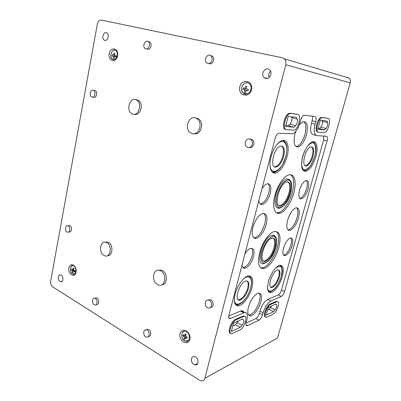 <?xml version="1.0" encoding="UTF-8"?>
<svg xmlns="http://www.w3.org/2000/svg" width="401" height="401" viewBox="0 0 401 401"><rect width="100%" height="100%" fill="white"/><g stroke="black" fill="none" stroke-linecap="round" stroke-linejoin="round"><path stroke-width="0.6" d="M72.531 265.512L70.797 267.141C69.969 270.374 70.761 272.685 73.172 274.078L74.626 273.978M72.711 269.728L71.644 269.011L71.458 270.038L72.531 270.755L72.476 272.339L73.298 272.76L73.353 271.176L74.902 271.793L75.082 270.76L73.533 270.144L74.06 268.454L73.233 268.038L72.711 269.728L73.699 269.512M115.067 50.11C113.037 49.99 111.668 51.308 110.957 54.075C110.616 56.461 111.157 58.215 112.591 59.333L114.16 59.749M113.979 53.138L113.508 55.072L112.25 54.747L112.105 55.99L113.353 56.315L113.358 58.34L114.3 58.576L114.295 56.551L116.034 56.977L116.18 55.724L114.445 55.303L114.917 53.368L113.979 53.138M183.808 331.296L182.084 333.111C181.192 336.915 182.41 339.602 185.743 341.171L188.45 340.559M184.525 335.777L183.147 334.745L182.876 335.908L184.254 336.945L184.034 338.7L185.041 339.301L185.262 337.542L187.082 338.399L187.357 337.231L185.533 336.374L186.184 334.424L185.172 333.832L184.525 335.777L185.904 335.186M247.557 82.776C244.45 82.596 242.47 84.295 241.618 87.869C241.362 90.175 242.004 91.974 243.547 93.268L247.171 93.969M245.612 86.195L244.966 88.466L243.262 88.019L242.986 89.468L244.685 89.919L244.455 92.255L245.658 92.566L245.893 90.23L248.018 90.756L248.299 89.298L246.174 88.771L246.821 86.501L245.612 86.195M104.1 255.502C98.255 252.69 100.265 239.868 106.19 242.389C112.491 244.374 110.962 258.334 104.751 255.793L104.1 255.502M105.132 242.154L107.849 242.099C113.493 243.808 113.142 256.314 107.483 255.673M157.553 284.585C150.851 281.327 153.137 267.788 159.969 270.565C167.282 272.795 165.673 287.768 158.45 284.976L157.553 284.585M158.139 270.289L161.558 270.154C167.763 271.953 168.044 284.61 161.894 284.74M132.691 114.049L131.814 113.648C125.328 110.195 130.365 95.809 136.651 100.055C142.53 103.278 138.736 116.48 132.691 114.049M135.713 99.608L138.305 100.245C144.119 103.423 140.465 116.465 134.45 114.225M191.919 133.498L190.716 132.931C183.242 128.721 189.648 113.538 196.861 118.631C203.502 122.516 198.851 136.26 191.919 133.498M195.167 117.884L198.425 118.766C204.751 122.44 200.851 135.598 194.059 133.728M67.067 231.989C64.436 230.74 65.328 224.59 67.985 225.743C70.812 226.64 70.1 233.287 67.313 232.099L67.067 231.989M68.22 225.713L69.674 225.522C72.496 226.415 71.784 233.041 69.002 231.858L68.771 231.893M91.994 97.062L91.629 96.897C88.726 95.393 90.847 88.536 93.654 90.38C96.325 91.769 94.726 98.145 91.994 97.062M93.939 90.415L95.353 90.596C98.019 91.979 96.42 98.33 93.689 97.253M207.487 307.662C203.723 305.843 204.961 298.75 208.801 300.229C212.981 301.427 212.189 309.427 208.054 307.903L207.487 307.662M207.838 300.078L210.309 299.677C213.903 300.66 214.094 307.532 210.525 307.462M247.748 147.388L246.921 146.987C242.74 144.45 246.72 136.616 250.72 139.573C254.379 141.819 251.663 148.896 247.748 147.388M249.733 139.107L252.164 139.633C255.718 141.809 253.257 148.701 249.392 147.473M94.16 304.66C91.508 303.186 92.135 297.331 94.857 298.254C97.919 298.94 97.794 305.903 94.741 304.915L94.16 304.66M94.847 298.254L96.511 297.793C99.563 298.469 99.453 305.402 96.405 304.434M145.688 336.765C142.681 335.086 143.332 328.96 146.425 329.913C149.959 330.614 150.014 338.128 146.48 337.106L145.688 336.765M146.089 329.858L148.024 329.306C151.347 329.943 151.723 336.975 148.415 336.524M145.869 48.857L145.102 48.501C141.934 46.456 145.187 39.218 148.21 41.629C150.936 43.388 148.851 49.769 145.869 48.857M148.265 41.644L149.859 42.04C152.58 43.789 150.495 50.15 147.523 49.233M207.858 63.398L206.821 62.897C203.227 60.376 207.402 52.817 210.816 55.739C213.818 57.849 211.262 64.431 207.858 63.398M210.53 55.538L212.36 56.125C215.357 58.23 212.806 64.782 209.407 63.749M248.039 90.631L245.893 90.23M245.663 92.466L244.455 92.255M246.545 90.345L244.685 89.919M246.57 90.255L242.986 89.468M244.67 89.774L244.991 88.471M246.194 88.691L244.966 88.466M186.665 336.935L185.262 337.542M185.147 338.218L184.034 338.7M186.009 337.216L186.139 336.685M185.558 336.384L184.254 336.945M185.723 335.732L185.267 335.462M184.009 335.426L182.876 335.908M116.039 56.902L114.295 56.551M114.295 58.521L113.358 58.34M115.518 56.797L113.353 56.315M115.528 56.752L112.105 55.99M114.175 56.406L114.395 55.248M114.45 55.263L113.508 55.072M75.072 270.8L73.353 271.176M73.283 272.164L72.476 272.339M74.631 270.896L74.686 270.62M74.14 270.409L72.531 270.755M73.664 269.632L71.458 270.038M261.933 188.811C263.537 186.139 265.191 184.48 266.901 183.838C270.56 183.402 271.672 186.63 270.249 193.513C268.384 199.558 265.778 203.207 262.439 204.455C260.439 204.771 259.257 203.437 258.896 200.44M260.214 203.873L261.016 203.813C264.334 202.585 266.921 198.976 268.765 192.986C269.873 188.37 269.557 185.257 267.813 183.653M244.876 254.099C246.725 250.976 248.615 249.076 250.55 248.409C253.783 248.029 254.76 250.8 253.487 256.73C251.457 263.086 248.645 266.921 245.046 268.224C243.367 268.454 242.354 267.417 241.998 265.116M242.926 267.522L243.693 267.497C247.267 266.214 250.059 262.419 252.064 256.124C253.006 252.304 252.795 249.688 251.442 248.269M252.916 227.342C255.166 220.044 258.329 215.447 262.399 213.553C266.61 213.066 267.873 216.756 266.189 224.63C263.793 232.264 260.47 236.861 256.224 238.425C252.465 238.5 251.362 234.806 252.916 227.342M253.708 237.758L254.82 237.733C259.046 236.189 262.344 231.633 264.725 224.059C266.023 218.715 265.673 215.147 263.657 213.357M271.041 156.826C273.602 148.25 277.176 142.841 281.773 140.596C287.236 138.355 289.798 146.941 287.026 156.736C284.289 165.703 280.51 171.107 275.682 172.951C270.875 174.33 268.419 166.445 271.041 156.826M285.813 143.192L283.472 140.275M272.665 172.43L274.229 172.365L277.176 170.831M274.444 166.706L275.537 166.671C278.63 165.498 281.051 162.029 282.8 156.28C284.063 150.881 283.602 147.443 281.412 145.969M283.607 156.53C285.106 149.202 283.978 145.748 280.219 146.17C273.342 148.205 269.507 169.207 276.309 166.981C279.412 165.793 281.843 162.31 283.607 156.53M283.993 140.997L282.69 140.34M272.073 171.924L274.58 171.974C276.189 171.608 277.768 170.62 279.317 169.006C280.379 167.753 280.419 168.019 282.645 164.395L285.838 156.48C287.963 147.493 286.845 142.129 282.479 140.385M235.141 294.078C237.181 285.898 243.467 277.096 247.878 276.038C252.424 275.542 253.763 279.467 251.893 287.818C249.748 296.234 243.121 305.306 238.58 305.813C234.585 305.853 233.437 301.943 235.141 294.078M251.071 278.51L249.532 275.888M235.818 304.966L237.267 305.036L239.878 303.973M238.119 299.702L239.893 299.557C243.287 297.722 245.873 293.953 247.663 288.249C248.575 284.55 248.344 282.114 246.966 280.946M248.399 288.59C249.587 283.221 248.725 280.7 245.813 281.026C239.462 282.334 233.462 301.682 239.833 300.174C243.457 298.865 246.309 295.006 248.399 288.59M251.021 279.266C250.685 277.532 249.973 276.399 248.886 275.863M235.397 304.454L237.628 304.7C242.66 304.184 248.705 295.492 250.755 287.612C252.339 281.322 251.648 277.407 248.69 275.878M299.452 124.571L302.855 121.764C307.216 121.353 308.424 125.688 306.484 134.766C304.394 141.568 301.627 145.648 298.174 147.007C294.219 147.037 293.146 142.701 294.956 133.994L295.783 131.383M295.908 146.56L296.72 146.475C300.154 145.132 302.91 141.087 304.981 134.34C306.559 127.814 306.153 123.553 303.757 121.548M248.425 307.141C250.856 299.687 254.109 295.036 258.179 293.181C261.342 292.86 262.209 295.768 260.78 301.898C259.091 308.399 253.963 315.517 250.65 315.838C247.843 315.838 247.101 312.935 248.425 307.141M248.625 315.076L250.435 314.76C254.314 312.449 257.317 307.948 259.437 301.266C260.475 297.256 260.344 294.524 259.056 293.071M274.936 195.357C277.422 185.758 283.647 176.495 288.459 175.011C294.464 172.731 296.92 182.064 293.753 193.066C291.121 202.946 284.565 212.43 279.557 213.317C274.354 214.655 271.943 206.174 274.936 195.357M276.369 212.7L278.189 212.7C283.186 211.828 289.717 202.4 292.329 192.575C294.63 183.282 294.008 177.327 290.454 174.711M278.911 205.638L280.109 205.643C283.808 204.239 286.77 200.014 288.986 192.971C290.424 187.082 290.018 183.347 287.763 181.763M289.773 193.242C291.517 185.302 290.404 181.533 286.444 181.934C278.775 183.974 273.241 208.304 280.86 205.979C284.575 204.565 287.542 200.32 289.773 193.242M289.397 179.533L286.424 178.976C282.454 180.019 277.297 187.899 275.537 195.768C274.038 204.425 275.407 208.58 279.642 208.239C284.545 206.45 288.234 201.392 290.71 193.076C292.915 183.838 291.487 179.137 286.424 178.976M259.577 252.82C262.104 242.976 269.066 232.901 274.078 231.567C279.793 230.991 281.372 236.274 278.82 247.402C276.154 257.492 268.855 267.833 263.668 268.545C258.63 268.605 257.267 263.362 259.577 252.82M260.585 267.793L262.354 267.858C267.532 267.156 274.805 256.886 277.452 246.846C279.467 238.881 279.001 233.718 276.053 231.352M263.387 260.971L264.55 261.021C268.495 259.557 271.657 255.146 274.028 247.793C275.292 242.745 274.981 239.507 273.106 238.064M274.785 248.099C276.364 241.121 275.372 237.818 271.803 238.184C264.389 239.873 257.858 263.377 265.272 261.392C269.231 259.918 272.404 255.487 274.785 248.099M275.993 238.405C275.352 235.893 273.993 234.856 271.913 235.292C262.74 236.876 254.515 266.57 263.973 263.542C269.181 261.703 273.106 256.44 275.753 247.758C277.743 239.633 276.464 235.477 271.913 235.292M302.715 156.646C305.161 148.721 308.339 143.794 312.249 141.859C316.715 140.054 318.464 147.779 315.888 156.57C313.301 164.801 309.978 169.718 305.918 171.322C301.637 171.322 300.57 166.43 302.715 156.646M314.94 143.678L313.326 141.633M303.572 170.861L304.549 170.786L306.765 169.658M305.126 165.648L305.838 165.608C308.444 164.585 310.575 161.433 312.229 156.154C313.452 151.242 313.181 148.124 311.422 146.791M312.986 156.385C314.454 149.819 313.667 146.671 310.635 146.936C304.93 148.54 300.885 167.758 306.565 165.889C309.176 164.856 311.316 161.688 312.986 156.385M313.557 142.139L312.75 141.713M303.151 170.475L304.825 170.445C309.366 168.636 309.126 167.342 311.216 164.751L314.82 156.345C316.945 148.555 316.209 143.688 312.61 141.748M268.424 281.642C270.389 274.164 275.828 266.259 279.482 265.392C283.251 265.046 284.214 268.725 282.369 276.424C280.314 284.083 274.63 292.199 270.896 292.62C267.542 292.61 266.72 288.951 268.424 281.642M281.677 267.141L280.55 265.256M268.72 291.928L269.647 291.933L271.637 291.116M270.655 287.101L271.898 286.966C274.745 285.387 277.006 281.983 278.685 276.75C279.597 273.246 279.462 270.961 278.289 269.893M279.382 277.056C280.555 272.104 279.933 269.738 277.517 269.968C272.224 271.031 266.65 288.805 271.993 287.482C274.996 286.344 277.457 282.865 279.382 277.056M281.642 267.788L280.058 265.277M268.409 291.537L269.933 291.632C275.657 290.204 279.076 283.061 281.342 276.249C282.936 270.515 282.459 266.86 279.923 265.292M287.617 220.254C289.728 213.603 292.469 209.472 295.853 207.858C299.236 207.543 300.108 210.936 298.459 218.039C296.229 224.946 293.372 229.076 289.878 230.425C286.825 230.425 286.073 227.031 287.617 220.254M287.938 229.848L288.555 229.808C292.033 228.48 294.875 224.385 297.081 217.532C298.349 212.625 298.179 209.352 296.57 207.718M299.527 190.159C301.161 184.976 303.266 181.758 305.853 180.505C308.66 180.25 309.372 183.147 307.983 189.192C306.259 194.59 304.058 197.813 301.392 198.861C298.835 198.851 298.214 195.949 299.527 190.159M299.737 198.345L300.073 198.3C302.725 197.272 304.905 194.079 306.61 188.731C307.667 184.625 307.547 181.848 306.254 180.405M283.492 248.099C285.236 242.675 287.497 239.312 290.264 238.004C292.79 237.768 293.427 240.299 292.179 245.597C290.334 251.232 287.988 254.6 285.141 255.698C282.86 255.683 282.314 253.151 283.492 248.099M283.557 255.096L283.878 255.066C286.71 253.983 289.036 250.655 290.86 245.071C291.773 241.592 291.707 239.212 290.67 237.918M193.758 364.404C190.164 362.389 190.861 355.542 194.57 356.564C198.881 357.301 199.202 365.953 194.881 364.86L193.758 364.404M269.051 77.533C268.219 75.137 268.755 73.062 270.66 71.308M265.668 78.395L264.219 77.674C259.933 74.421 265.522 66.055 269.557 69.769C273.036 72.431 269.758 79.634 265.668 78.395M104.826 40.396L104.16 40.1C101.057 38.21 103.979 30.687 106.962 32.957C109.679 34.611 107.739 41.308 104.826 40.396M60.07 281.492C57.453 280.053 58.105 273.943 60.782 274.906C63.754 275.617 63.533 282.74 60.571 281.718L60.07 281.492M322.123 120.46L322.449 121.252C322.83 123.313 322.289 125.267 320.82 127.117L319.346 128.475L318.023 128.355M320.274 120.235L317.757 129.307L324.514 129.904L325.978 128.536C327.442 126.671 327.993 124.706 327.632 122.646L326.995 121.047L320.274 120.235M319.346 128.475L324.514 129.904M271.622 305.918L269.061 309.417L267.617 310.073M268.364 307.387L266.209 315.156L273.587 311.692L275.096 309.893C276.57 307.747 277.041 306.058 276.515 304.825L275.723 304.078L268.364 307.387M269.061 309.417L273.587 311.692M238.465 320.83L235.492 324.745L232.801 325.973M233.582 323.026L231.332 331.537L240.279 327.336L242.039 325.306C243.743 322.91 244.239 321.061 243.522 319.772L242.505 319.011L233.582 323.026M235.492 324.745L240.279 327.336M291.327 116.741L291.763 117.633C292.319 119.929 291.743 122.094 290.033 124.135L288.299 125.628L285.788 125.398M288.174 116.365L285.507 126.46L293.833 127.197L295.557 125.688C297.261 123.633 297.848 121.453 297.311 119.152L296.464 117.363L288.174 116.365M288.299 125.628L293.833 127.197M228.791 317.507L230.56 318.459L244.465 312.504L241.176 310.79L228.77 315.988M241.176 310.79C242.349 310.575 243.186 311.011 243.698 312.103M244.049 315.958L243.998 316.309M323.818 136.089L323.617 140.014L281.482 290.003C280.67 292.509 279.592 294.154 278.254 294.941L267.662 299.447C264.419 301.331 261.843 305.231 259.933 311.141L259.352 313.246C258.52 315.858 257.357 317.617 255.863 318.534L246.034 323.111M315.968 135.398L313.181 134.601C310.494 133.769 309.918 129.984 311.452 123.242L315.066 124.235L315.747 121.759C316.449 118.741 316.199 116.997 314.991 116.521L303.923 115.202C302.595 115.809 301.537 117.428 300.74 120.054L300.038 122.661C298.234 128.671 295.763 132.385 292.63 133.794L278.615 133.207C277.106 133.884 275.933 135.623 275.096 138.43L228.976 314.97C228.43 317.472 228.831 318.675 230.179 318.579L228.911 317.903M312.123 116.145C312.645 117.197 312.645 118.741 312.123 120.781L311.452 123.242M230.56 318.459L230.179 318.579M244.465 312.504C247.237 312.344 248.013 314.915 246.78 320.219L246.189 322.424C245.663 324.72 245.973 325.833 247.131 325.762L246.104 325.211M245.978 324.8L247.522 325.627L247.131 325.762M247.522 325.627L259.011 320.173C260.5 319.251 261.663 317.477 262.5 314.86L263.081 312.75C265.006 306.815 267.582 302.895 270.81 300.991L281.337 296.424C282.67 295.627 283.748 293.973 284.565 291.462L327.056 141.007C327.732 138.205 327.527 136.621 326.444 136.26L316.725 135.618C314.068 134.791 313.512 130.997 315.066 124.235M159.007 270.329L158.941 270.003M241.848 310.735L241.417 310.915M270.625 304.479L277.036 301.677C280.7 300.615 276.991 312.569 273.196 314.108L266.655 317.166C262.85 318.299 266.705 305.928 270.625 304.479L269.933 304.138C266.289 305.452 262.354 316.92 265.567 316.84M269.933 304.138L275.963 301.472L277.397 301.647M236.224 319.757L244.054 316.339C248.435 315.116 244.485 328.073 239.923 329.958L231.923 333.682C227.357 334.985 231.492 321.527 236.224 319.757L235.492 319.366C231.212 320.925 226.911 333.03 230.53 333.291M235.492 319.366L242.8 316.133L244.66 316.314M322.569 117.618L328.063 118.34C331.587 118.465 328.334 131.739 324.615 132.581L318.514 132.215C314.8 132.37 317.968 118.626 321.898 117.694L321.106 117.488C317.171 118.415 314.013 132.15 317.732 131.999M321.782 117.413L327.572 118.21M290.875 113.473L297.647 114.36C301.908 114.551 298.66 129.057 294.164 130.145L286.575 129.708C282.073 129.859 285.166 114.796 289.943 113.583L290.875 113.473L289.091 113.353C284.314 114.561 281.231 129.613 285.738 129.468M290.028 113.247L297.216 114.245M101.408 20.095L282.154 57.739L284.249 58.812C285.793 60.35 286.294 62.33 285.763 64.761L204.896 378.293C204.284 380.248 203.051 381.115 201.207 380.9L199.648 380.268L52.626 286.835C51.042 285.567 50.381 283.718 50.646 281.286L97.338 24.175C98.05 21.343 99.403 19.98 101.408 20.095M347.176 77.157L348.975 78.05C350.294 79.303 350.715 80.897 350.243 82.827L277.502 338.003L204.896 378.293M243.262 88.019L245.026 88.21M76.065 272.144C77.318 265.738 70.03 261.522 68.892 267.898C67.649 274.189 74.857 278.545 76.065 272.144M73.172 274.078L73.112 274.089C73.864 274.976 74.761 274.214 75.799 271.803C76.025 267.923 74.731 266.805 74.716 266.71L73.533 265.577C69.719 264.189 69.283 273.141 73.112 274.089L74.691 273.923M189.833 339.431C191.653 332.148 181.693 326.389 180.039 333.637C178.224 340.76 188.049 346.7 189.833 339.431M185.743 341.171L185.688 341.196C187.066 341.988 188.285 341.201 189.347 338.825C189.422 335.717 188.931 333.712 187.868 332.815L185.763 331.196C180.495 329.602 180.425 340.153 185.688 341.196L188.57 340.419M117.538 55.794C119.022 48.145 110.581 46.12 109.232 53.684C107.749 61.183 116.089 63.418 117.538 55.794M112.591 59.333L113.859 59.789C114.881 60.07 115.994 58.701 117.192 55.694C117.473 51.413 116.696 51.744 115.934 50.491C112.14 47.689 108.586 56.997 112.531 59.323L114.3 59.709M251.492 89.769C253.728 80.796 241.823 77.944 239.793 86.801C237.567 95.563 249.297 98.701 251.492 89.769M243.547 93.268L243.492 93.258C243.903 94.781 249.763 94.721 250.831 89.578C251.382 87.253 250.866 85.258 249.292 83.593C244.349 79.383 238.279 89.634 243.492 93.258C244.74 94.16 246.104 94.345 247.587 93.804M270.068 162.315C268.886 177.493 282.063 171.914 285.733 156.52C289.667 143.257 282.329 135.733 275.211 146.977M234.58 296.725C232.555 311.206 247.166 302.399 250.635 287.758C253.427 278.104 248.805 273.161 242.51 279.948M290.615 193.142L291.592 187.272C291.522 183.783 290.71 181.412 289.161 180.169C287.246 179.818 285.081 180.891 282.66 183.382C280.309 186.6 278.434 190.4 277.031 194.781L276.083 200.836C276.244 204.345 277.141 206.63 278.785 207.688C280.74 207.843 282.89 206.66 285.226 204.139C287.472 200.991 289.266 197.322 290.615 193.142M275.652 247.858L276.54 242.364C276.399 239.212 275.522 237.207 273.908 236.359C271.943 236.379 269.743 237.733 267.307 240.425C264.961 243.758 263.111 247.532 261.758 251.748L260.901 257.407C261.131 260.56 262.094 262.475 263.793 263.146C265.803 262.941 267.983 261.492 270.334 258.79C272.575 255.537 274.349 251.893 275.652 247.858M314.745 156.375C316.289 150.225 315.963 144.967 313.848 143.047C312.158 142.465 310.199 143.297 307.963 145.538C305.773 148.53 303.988 152.159 302.61 156.435L301.577 162.465C301.607 166.044 302.339 168.47 303.763 169.743C305.497 170.134 307.447 169.187 309.607 166.906C311.702 163.974 313.417 160.46 314.745 156.375M267.572 286.199C266.996 297.036 278.164 288.58 281.246 276.359C283.146 266.926 281.261 264.179 275.602 268.119M320.82 127.117L325.978 128.536M322.449 121.252L327.632 122.646M270.57 307.632L275.096 309.893M275.342 304.249L276.515 304.825M237.257 322.735L242.039 325.306M242.284 319.111L243.522 319.772M290.033 124.135L295.557 125.688M291.763 117.633L297.311 119.152M240.415 311.036L243.708 312.75M255.863 318.534L259.011 320.173M259.352 313.246L262.5 314.86M259.933 311.141L263.081 312.75M267.662 299.447L270.81 300.991M278.254 294.941L281.337 296.424M281.482 290.003L284.565 291.462M323.617 140.014L327.056 141.007M312.123 120.781L315.747 121.759M275.963 301.472L276.645 301.808M242.8 316.133L243.522 316.514M327.286 118.135L328.063 118.34M296.81 114.135L297.647 114.36M350.243 82.827L285.763 64.761M96.375 297.758L94.942 298.159M250.831 139.092L250.089 139.062M107.849 242.099L106.19 242.389M161.558 270.154L159.969 270.565M138.305 100.245L136.651 100.055M198.425 118.766L196.861 118.631M69.674 225.522L67.985 225.743M95.353 90.596L93.654 90.38M93.323 97.087L93.057 97.057M210.309 299.677L208.801 300.229M252.164 139.633L250.72 139.573M96.511 297.793L94.857 298.254M148.024 329.306L146.425 329.913M149.859 42.04L148.21 41.629M212.36 56.125L210.816 55.739M261.016 203.813L262.439 204.455M243.693 267.497L245.046 268.224M254.82 237.733L256.224 238.425M274.229 172.365L275.682 172.951M275.537 166.671L276.309 166.981M237.267 305.036L238.58 305.813M239.136 299.768L239.833 300.174M296.72 146.475L298.174 147.007M249.367 315.081L250.65 315.838M278.189 212.7L279.557 213.317M280.109 205.643L280.86 205.979M262.354 267.858L263.668 268.545M264.55 261.021L265.272 261.392M304.549 170.786L305.918 171.322M305.838 165.608L306.565 165.889M269.647 291.933L270.896 292.62M271.332 287.121L271.993 287.482M288.555 229.808L289.878 230.425M300.073 198.3L301.392 198.861M283.878 255.066L285.141 255.698M194.881 364.86L197.703 363.421M264.219 77.674L267.377 78.38M104.16 40.1L105.568 40.421M60.571 281.718L62.055 281.377M277.036 301.677L276.354 301.341M244.054 316.339L243.332 315.958M321.898 117.694L321.106 117.488M289.943 113.583L289.091 113.353M284.249 58.812L348.975 78.05M237.683 305.843L238.244 305.612"/></g></svg>

